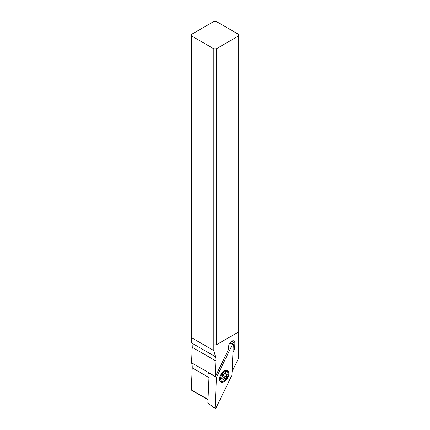 <?xml version="1.0" encoding="UTF-8"?>
<svg xmlns="http://www.w3.org/2000/svg" width="430" height="430" viewBox="0 0 430 430"><rect width="100%" height="100%" fill="white"/><g stroke="black" fill="none" stroke-linecap="round" stroke-linejoin="round"><path stroke-width="0.64" d="M232.426 344.554A0.704 0.408 -60 0 1 232.99 344.043A0.704 0.408 -60 0 1 233.318 344.425L231.963 374.976A0.704 0.408 -60 0 1 231.931 375.164A0.704 0.408 -60 0 1 231.861 375.363L215.962 408.032A0.704 0.408 -60 0 1 215.199 408.5A0.704 0.408 -60 0 1 215.075 408.161L216.424 377.61A0.704 0.408 -60 0 1 216.457 377.422A0.704 0.408 -60 0 1 216.532 377.223L232.426 344.554A0.704 0.408 -60 0 1 233.146 344.059A0.704 0.408 -60 0 1 233.318 344.425L231.963 374.976A0.704 0.408 -60 0 1 231.931 375.164A0.704 0.408 -60 0 1 231.861 375.363L215.962 408.032A0.704 0.408 -60 0 1 215.398 408.543A0.704 0.408 -60 0 1 215.075 408.161L216.424 377.61A0.704 0.408 -60 0 1 216.457 377.422A0.704 0.408 -60 0 1 216.532 377.223L232.426 344.554L229.867 343.027M225.831 370.3A6.6 3.811 120 0 0 220.267 375.643A6.6 3.811 120 0 0 220.896 382.007A6.6 3.811 120 0 0 222.563 382.286A6.6 3.811 120 0 0 228.12 376.943A6.6 3.811 120 0 0 227.497 370.579A6.6 3.811 120 0 0 225.831 370.3M215.075 408.161L209.883 404.619L207.883 402.502L209.174 373.283M221.16 381.582A6.6 3.811 -60 0 1 220.332 381.544M226.814 370.321A6.6 3.811 -60 0 1 227.26 371.015M232.969 352.304L234.033 350.122A4.402 2.542 120 0 0 234.683 347.719L234.887 343.151A4.402 2.542 120 0 0 233.979 340.942A4.402 2.542 120 0 0 231.781 341.162A4.402 2.542 120 0 0 228.674 346.36L228.534 349.477L215.296 376.691A17.598 10.159 120 0 0 215.204 376.422L215.887 360.958A17.598 10.159 120 0 0 215.478 356.723L213.828 350.568L191.431 337.636L191.431 341.56L191.834 343.075A17.598 10.159 -60 0 1 192.242 347.311L191.56 362.769A17.598 10.159 -60 0 1 192.248 367.903L191.28 389.773A0.704 0.408 120 0 0 191.425 390.123L208.007 399.696M216.317 344.822L216.317 48.8L238.72 35.867L238.72 34.432L216.317 21.5L213.828 21.5L191.431 34.432L191.431 35.867L213.828 48.8L213.828 344.822L216.317 344.822L238.72 331.89L238.72 357.986L232.114 371.558M209.104 374.901A17.598 10.159 120 0 0 208.765 373.283L208.851 373.106M213.828 350.568L213.828 344.822M191.431 337.636L191.431 35.867M216.317 48.8L213.828 48.8M238.72 35.867L238.72 331.89M191.56 362.769L215.204 376.422M215.296 376.691L208.926 373.138M224.283 380.797A5.456 3.15 -60 0 1 220.671 376.868A5.456 3.15 -60 0 1 224.971 371.563A5.456 3.15 -60 0 1 228.142 374.116A5.456 3.15 -60 0 1 227.9 375.82A5.456 3.15 -60 0 1 224.283 380.797L223.788 381.087A6.16 3.558 -60 0 1 220.708 381.394A6.16 3.558 -60 0 1 219.59 379.83M221.783 378.878A1.774 1.027 -60 0 1 222.52 378.868A1.774 1.027 -60 0 1 222.88 379.781A0.758 0.441 120 0 0 223.041 380.174A0.758 0.441 120 0 0 223.847 379.642A1.774 1.027 -60 0 1 225.556 378.325A0.758 0.441 120 0 0 226.357 377.567A0.758 0.441 120 0 0 226.352 377.11A1.774 1.027 -60 0 1 226.33 376.046A1.774 1.027 -60 0 1 226.959 374.89A0.758 0.441 120 0 0 227.223 374.39A0.758 0.441 120 0 0 227.104 373.81A0.758 0.441 120 0 0 226.787 373.81A1.774 1.027 -60 0 1 226.051 373.826A1.774 1.027 -60 0 1 225.685 372.907A0.758 0.441 120 0 0 225.53 372.514A0.758 0.441 120 0 0 224.718 373.046A1.774 1.027 -60 0 1 223.014 374.363A0.758 0.441 120 0 0 222.208 375.121A0.758 0.441 120 0 0 222.219 375.578A1.774 1.027 -60 0 1 222.24 376.642A1.774 1.027 -60 0 1 221.611 377.798A0.758 0.441 120 0 0 221.343 378.298A0.758 0.441 120 0 0 221.466 378.878A0.758 0.441 120 0 0 221.783 378.878L221.31 378.604M224.954 370.536A6.16 3.558 -60 0 1 226.868 370.724A6.16 3.558 -60 0 1 228.142 373.541L228.142 374.116M222.901 374.358L223.337 375.82L222.278 376.465M216.424 377.61L214.291 376.153M215.371 376.535L216.532 377.223M191.28 389.773L208.018 399.438M208.985 377.567L192.248 367.903M234.033 350.122L233.087 349.574M233.205 346.865L234.683 347.719M234.887 343.151L231.619 341.259M191.834 343.075L215.478 356.723M215.887 360.958L192.242 347.311M223.847 379.642L222.595 378.916M222.391 376.497L225.556 378.325M226.352 377.11L223.186 375.283M226.959 374.89L224.481 373.46M225.685 372.907L225.11 372.573M230.093 342.71L233.146 344.059M209.883 404.619L215.199 408.5M219.929 380.942L220.708 381.394M226.089 370.273L226.868 370.724M226.051 373.826L224.718 373.052M222.52 378.868L221.375 378.207"/></g></svg>
